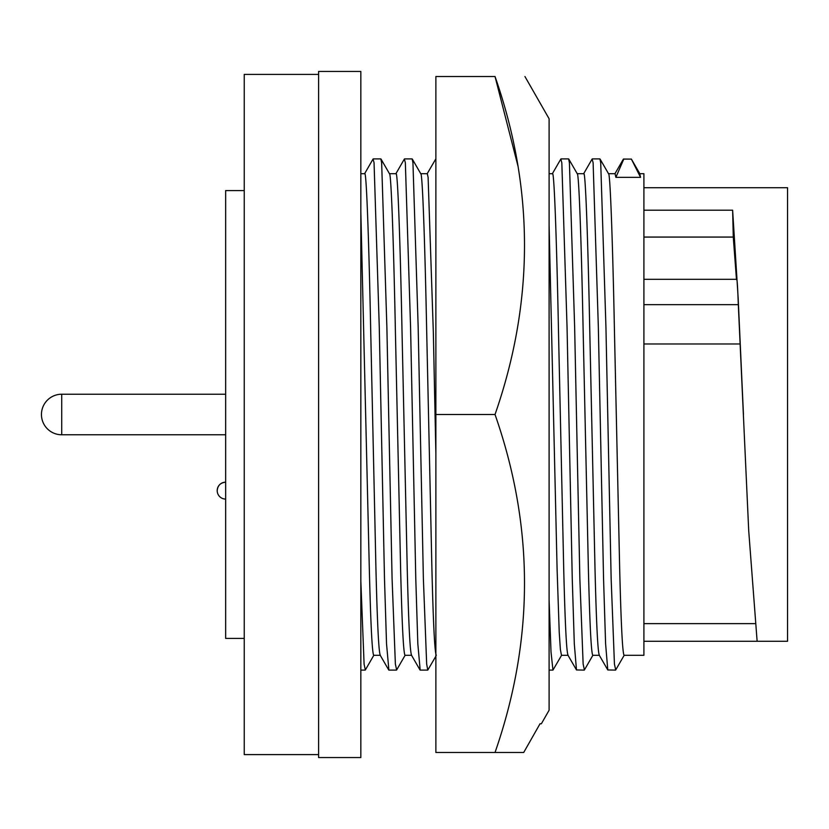 <?xml version="1.0" encoding="UTF-8"?>
<svg xmlns="http://www.w3.org/2000/svg" width="829" height="829" viewBox="0 0 829 829"><rect width="100%" height="100%" fill="white"/><g stroke="black" fill="none" stroke-linecap="round" stroke-linejoin="round"><path stroke-width="1.24" d="M517.866 165.655L495.027 76.517C534.311 76.517 534.311 76.517 495.027 76.517C534.311 76.517 534.311 76.517 495.027 76.517L435.878 76.517L435.878 414.5L495.027 414.5C534.322 526.892 534.322 639.553 495.027 752.483L523.71 752.483L540.031 723.758L541.368 723.758L549.099 710.235L549.099 118.765L524.933 76.517M541.192 723.758L540.031 723.758L523.71 752.483L435.878 752.483L435.878 414.5M495.027 76.517C534.322 188.908 534.322 301.569 495.027 414.5M318.595 414.5L318.595 757.551L360.843 757.551L360.843 71.449L318.595 71.449L318.595 414.5M318.595 74.403L244.244 74.403L244.244 754.597L318.595 754.597M244.244 190.587L225.654 190.587L225.654 638.413L244.244 638.413M225.654 394.221L61.729 394.221L61.729 434.779L225.654 434.779M380.252 655.314L373.724 655.314C372.169 653.148 370.708 624.465 369.33 569.285L360.843 211.903M380.345 655.314C378.791 653.148 377.33 624.465 375.951 569.285L370.739 332.139C368.915 240.41 366.387 170.08 364.698 173.686L360.843 173.686M411.547 655.314L405.018 655.314C403.464 653.148 402.003 624.465 400.625 569.285L395.412 332.139C393.588 240.41 391.06 170.08 389.371 173.686M411.64 655.314C410.086 653.148 408.624 624.465 407.246 569.285L402.034 332.139C400.21 240.41 397.682 170.08 395.993 173.686L389.454 173.686M436.313 655.314C434.759 653.148 433.298 624.465 431.919 569.285L426.707 332.139C424.883 240.41 422.355 170.08 420.666 173.686M435.878 453.784L433.329 332.139L428.106 177.344L427.287 173.686L420.749 173.686M568.02 655.314L561.492 655.314L560.383 649.573L559.233 632.309L557.098 569.285L549.099 225.011M568.114 655.314C566.559 653.148 565.098 624.465 563.72 569.285L558.508 332.139C556.684 240.41 554.155 170.08 552.466 173.686L549.099 173.686M599.315 655.314L592.787 655.314C591.232 653.148 589.771 624.465 588.393 569.285L583.181 332.139C581.357 240.41 578.829 170.08 577.139 173.686M599.408 655.314C597.854 653.148 596.393 624.465 595.015 569.285L589.802 332.139C587.979 240.41 585.45 170.08 583.761 173.686L577.222 173.686M639.812 173.686L643.905 173.686L643.905 655.314L624.082 655.314C622.527 653.148 621.066 624.465 619.688 569.285L614.476 332.139C612.652 240.41 610.123 170.08 608.434 173.686M640.548 177.344L631.387 159.106L623.781 159.106L615.874 177.344L640.548 177.344L639.729 173.686M615.874 177.344L615.056 173.686L608.517 173.686M643.905 237.063L733.271 237.063L736.463 279.311M736.68 279.86C737.126 278.471 737.665 286.741 738.307 304.657L748.711 530.684L757.126 641.263L787.55 641.263L787.55 187.737L643.905 187.737M631.387 159.106L623.429 159.044L614.88 173.841M624.247 655.169L615.698 669.967L614.434 664.019L611.149 578.797L605.937 327.072L600.714 162.785L599.895 158.899L592.289 158.899M615.543 670.101L607.781 669.956L605.595 643.77L603.553 578.797L598.341 327.072L593.118 162.785L592.134 159.044L583.585 173.841M592.953 655.169L584.404 669.967L583.139 664.019L579.854 578.797L574.642 327.072L569.419 162.785L568.601 158.899L560.995 158.899M584.248 670.101L576.487 669.956L574.3 643.77L572.259 578.797L567.046 327.072L561.824 162.785L560.839 159.044L552.29 173.841M561.658 655.169L552.953 670.101L551.016 651.936L549.099 600.383M435.816 158.899L427.111 173.841M435.878 656.216L427.774 670.101L426.666 664.019L423.381 578.797L418.168 327.072L412.946 162.785L412.127 158.899L404.521 158.899M420.179 670.101L417.826 643.77L415.785 578.797L410.573 327.072L405.35 162.785L404.365 159.044L395.816 173.841M405.184 655.169L396.635 669.967L395.371 664.019L392.086 578.797L386.874 327.072L381.651 162.785L380.832 158.899L373.226 158.899M388.884 670.101L386.532 643.77L384.49 578.797L379.267 327.072L374.055 162.785L373.071 159.044L364.522 173.841M373.889 655.169L365.34 669.967L364.097 664.184L360.843 581.067M643.905 343.973L739.893 343.973M643.905 210.193L732.629 210.193L733.271 237.063M732.629 210.193L738.173 298.316L743.447 414.5M643.905 641.263L757.126 641.263M217.198 490.633A8.445 8.445 0 0 1 225.654 482.177C220.514 482.685 217.706 485.493 217.198 490.633A8.445 8.445 0 0 0 225.654 499.079M643.905 304.657L738.307 304.657M643.905 279.311L736.815 279.311M631.346 159.033L639.895 173.831M608.6 173.831L600.051 159.033M599.232 655.159L607.781 669.956M577.305 173.831L568.756 159.033M567.938 655.159L576.487 669.956M552.953 670.101L549.099 670.101M420.831 173.831L412.282 159.033M427.774 670.101L420.168 670.101M411.464 655.159L420.013 669.956M389.537 173.831L380.988 159.033M396.48 670.101L388.874 670.101M388.718 669.956L380.169 655.159M365.185 670.101L360.843 670.101M643.905 623.626L754.742 623.626M41.45 414.5A20.279 20.279 0 0 0 61.729 434.779A20.279 20.279 0 0 1 41.45 414.5A20.279 20.279 0 0 1 61.729 394.221A20.279 20.279 0 0 0 41.45 414.5"/></g></svg>
